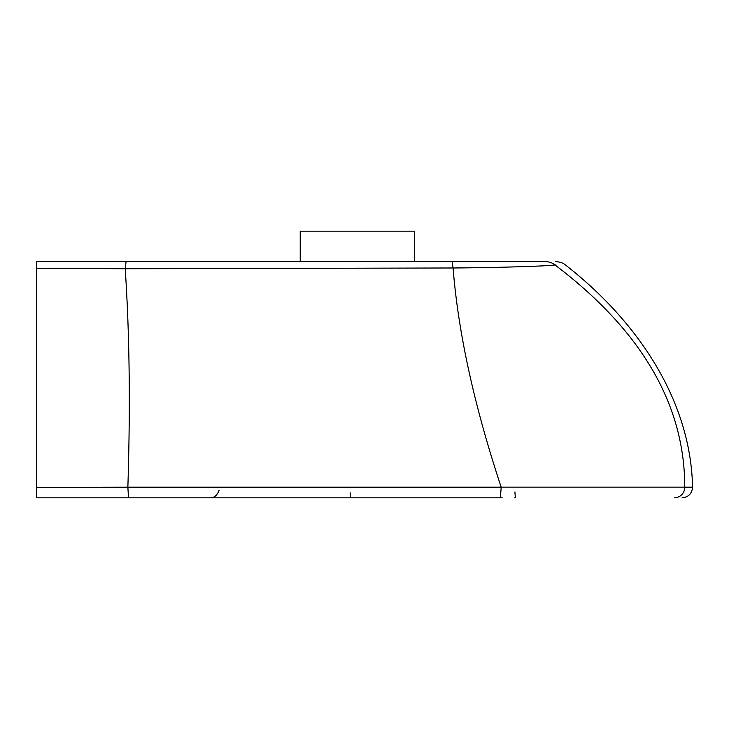 <?xml version="1.0" encoding="UTF-8"?>
<svg xmlns="http://www.w3.org/2000/svg" width="729" height="729" viewBox="0 0 729 729"><rect width="100%" height="100%" fill="white"/><g stroke="black" fill="none" stroke-linecap="round" stroke-linejoin="round"><path stroke-width="1.09" d="M514.273 497.825L515.731 497.825A9.14 0.829 90 0 1 514.947 491.884M502.19 497.825L352.298 497.825M219.128 497.825L130.291 497.825M128.504 497.825L500.413 497.825L501.169 487.309L36.45 487.309L36.477 497.825L128.504 497.825L127.867 487.154L36.45 487.309M414.5 261.647L414.5 231.175L300.22 231.175L300.22 261.647M537.082 261.647L536.152 261.647M126.099 261.647L36.669 261.647L36.641 268.236L125.215 268.746L126.099 261.647L545.556 261.647A15.236 15.172 90 0 1 554.951 264.919L555.954 264.928M546.021 261.647L545.556 261.647M182.678 261.647L203.145 261.647M125.215 268.746L453.083 267.98C506.91 267.57 552.782 265.793 554.951 264.919C641.493 330.474 684.759 404.549 684.759 487.154L127.867 487.154C130.427 406.162 129.543 333.363 125.215 268.755M555.945 261.647C553.575 261.474 561.868 261.474 565.467 264.992C634.23 318.509 690.737 397.205 692.55 487.154L501.169 487.154C474.251 405.834 458.222 332.779 453.083 267.98L452.126 261.647M36.641 268.236L36.45 487.154M350.248 497.825L350.139 492.758M674.27 497.825A10.516 10.488 -90 0 0 684.759 487.309L692.55 487.309C691.93 493.697 688.422 497.196 682.034 497.825M219.137 490.116C217.215 495.356 214.198 497.925 210.107 497.825"/></g></svg>
